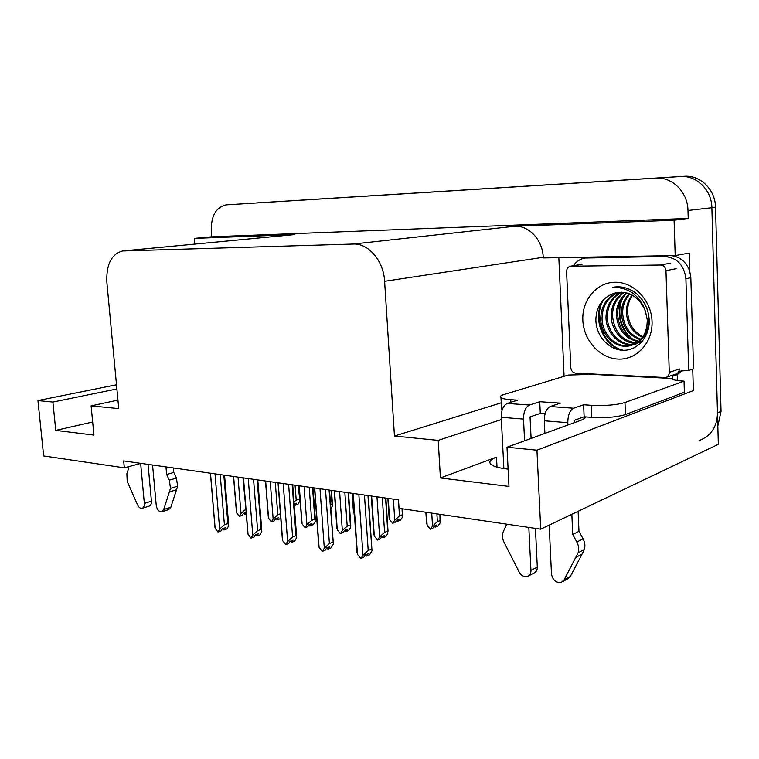 <?xml version="1.0" encoding="UTF-8"?>
<svg xmlns="http://www.w3.org/2000/svg" width="759" height="759" viewBox="0 0 759 759"><rect width="100%" height="100%" fill="white"/><g stroke="black" fill="none" stroke-linecap="round" stroke-linejoin="round"><path stroke-width="1.14" d="M508.103 469.119C499.479 468.151 493.824 466.614 491.13 464.517C488.369 462.013 490.162 459.546 496.5 457.127L440.419 477.952L438.218 440.372L394.452 436.027L384.614 281.295C383.665 260.925 368.381 243.089 353.258 244.037L122.465 250.982C111.336 254.142 106.137 264.625 106.867 282.433L118.746 408.608L91.108 405.866L117.949 400.116M226.486 204.845L655.767 178.137C672.123 176.676 687.796 192.141 687.977 210.471L688.214 218.431L211.761 236.799L211.277 230.973C210.974 216.116 215.879 207.416 225.983 204.883L680.444 176.543C696.468 175.111 711.743 190.035 711.876 207.729L718.337 444.309L540.712 529.175L536.945 450.191L693.375 390.581L692.73 369.083M564.089 376.331L558.833 257.652M384.614 281.295L543.216 257.292L543.245 257.937L675.197 255.565L689.257 253.07L689.808 271.418M123.745 250.878L294.663 234.588L123.375 250.897M294.663 234.588L194.266 238.383L194.75 244.094M543.216 257.292C542.742 240.157 528.928 225.309 514.773 226.248L674.087 220.224L688.214 218.431M675.197 255.565L674.087 220.224M116.895 388.95L52.893 402.061L37.95 400.572L43.652 455.941L124.324 467.829L140.918 463.36M37.95 400.572L116.497 384.756M194.266 238.383L211.761 236.799M124.324 467.829L123.67 460.912L398.513 499.877L399.044 508.302L540.712 529.175M394.452 436.027L501.253 402.801M536.945 450.191L506.984 447.212L580.521 420.42C583.643 419.262 585.369 418.095 585.711 416.909M501.357 419.518L438.218 440.372M92.674 422.013L55.768 430.381L93.945 435.097L91.108 405.866M55.768 430.381L52.893 402.061M440.419 477.952L508.985 486.434L506.984 447.212M717.834 425.941L721.041 411.387L715.538 207.302C715.424 189.703 700.206 174.874 684.239 176.297L256.561 202.919L680.444 176.543C696.468 175.111 711.743 190.035 711.876 207.729L717.483 412.915C717.141 426.767 711.05 435.979 699.2 440.552M298.24 485.665L299.862 500.855L297.993 504.289L295.365 505.2L296.589 503.208L294.169 504.042M299.245 499.109L296.209 500.153L295.09 485.21M295.109 503.72L295.365 505.2M294.843 503.805L295.213 505.048M294.169 504.137L294.947 505.133M294.008 501.889L296.209 500.153M238.022 477.126L240.992 513.577L239.332 516.424L236.609 512.837L233.63 476.5M245.916 509.28L242.965 477.828M246.296 514.061L244.996 514.507L246.172 512.486L243.354 513.435L242.168 515.465L239.332 516.424M236.305 509.128L236.609 512.837M243.743 513.302L244.578 514.441L244.464 513.056M240.992 513.577L245.527 509.412M244.73 512.97L244.996 514.507M223.715 528.368L223.99 529.953L225.195 527.856L222.188 528.89L220.983 530.987L217.966 532.04L215.148 528.264L210.49 473.218M223.829 475.115L227.852 523.549L228.744 525.636L226.979 528.909L223.99 529.953M222.719 528.71L223.829 529.773M223.563 529.867L223.44 528.454M215.015 473.863L219.655 529.089L224.398 524.725L220.214 474.603M227.852 523.549L224.398 524.725M219.655 529.089L217.966 532.04M214.835 524.583L215.148 528.264M583.624 404.765L584.126 416.786L591.669 417.365C605.654 418.095 616.915 417.156 625.435 414.556L684.371 392.251L684.03 381.132L624.98 402.517C616.441 405.021 605.17 405.942 591.166 405.297L583.624 404.765L573.633 408.219L550.209 406.53C546.338 408.56 544.374 413.313 544.307 420.78L544.896 433.398M549.184 525.124L551.47 573.994C552.742 580.255 556.034 583.064 561.337 582.4L564.117 579.904L578.111 552.789L584.316 549.507L582.049 554.089L570.351 576.451L564.117 579.904M550.209 406.53L560.351 403.143L539.734 401.71L540.294 413.418L530.048 416.881L531.091 438.427M545.066 413.788L540.294 413.418M539.734 401.71L529.478 405.031L507.259 403.427L517.657 400.164L510.75 399.689C505.741 399.319 502.496 398.665 500.987 397.735C499.517 396.672 500.579 395.572 504.175 394.452L568.32 375.05L587.39 374.51L588.434 373.826M671.317 255.641C680.178 256.836 686.307 261.969 689.684 271.048L690.832 277.699L693.555 368.798L688.688 370.496L685.899 278.752L690.832 277.699M573.33 265.726C576.271 261.494 580.142 258.933 584.933 258.041L664.334 256.466C676.971 257.605 684.153 265.033 685.899 278.752M590.967 257.083L584.933 258.041M677.341 376.749L677.265 374.585L682.398 370.667M677.265 374.585L672.341 376.303L674.058 374.652M678.603 371.844L681.193 370.942L688.688 370.496M677.332 376.749L677.17 380.496M502.306 409.509L501.576 409.11L501.481 407.185M672.341 376.303L672.408 378.494L588.453 374.178M672.408 378.494L671.639 378.997C673.451 380.05 677.578 380.762 684.03 381.132M584.126 416.786L574.165 420.391L574.269 422.697M507.259 403.427C503.293 405.391 501.291 410.012 501.244 417.289L503.881 468.578M506.746 524.175L503.615 530.921C502.173 533.938 502.116 537.287 503.426 540.987L519.128 572.001C521.357 575.749 524.146 577.229 527.505 576.442C529.82 575.474 530.968 573.472 530.939 570.426L528.824 527.429M524.583 440.799L523.52 419.091C523.568 411.72 525.56 407.033 529.478 405.031M535.437 528.397L537.306 567.106L530.939 570.426M528.691 575.815L533.871 573.083C536.186 572.125 537.334 570.132 537.306 567.106M567.912 425.012L567.808 422.687C567.874 415.116 569.819 410.287 573.633 408.219M572.732 534.459L578.975 531.319L583.083 538.833L576.859 542.04L572.732 534.459L571.85 514.298M578.111 511.31L578.975 531.319M562.685 581.65L567.58 578.927L570.351 576.451M583.083 538.833C584.98 542.486 585.388 546.044 584.316 549.507M576.859 542.04C578.775 545.721 579.183 549.307 578.111 552.789M575.834 557.41L582.049 554.089M331.047 490.314L332.025 504.071L330.544 504.602M332.025 504.071L332.556 505.741L330.848 508.862M353.305 509.858L352.461 493.35M354.434 514.754L353.874 513.9M402.033 508.748L402.441 517.211L400.41 520.181L397.858 521.196L399.3 519.08L396.739 520.095L395.287 522.22L392.707 523.255L394.737 520.266L399.471 515.883L398.447 499.868M402.412 514.716L399.471 515.883M397.602 519.754L397.858 521.196M397.289 519.877L397.678 520.997M396.634 520.247L397.365 521.12M393.39 499.147L394.737 520.266M388.95 515.095L389.595 519.469L392.707 523.255M389.595 519.469L388.238 498.416M439.907 514.327L440.116 522.97L437.962 526.006L435.448 527.059L436.985 524.896L434.452 525.959L432.915 528.131L430.372 529.203L432.526 526.148L437.364 521.651L436.899 513.881M440.267 520.446L437.364 521.651M435.192 525.655L435.448 527.059M434.86 525.788L435.258 526.85M434.262 526.224L434.935 526.983M431.748 513.122L432.526 526.148M426.387 520.579L427.127 525.313L430.372 529.203M427.127 525.313L426.34 512.325M270.251 481.69L273.155 519.004L271.399 521.907L268.563 518.226L265.65 481.035M280.413 513.815L277.785 514.735L275.289 482.411M280.697 517.486L279.824 518.928L277.035 519.915L278.278 517.847L275.479 518.843L274.227 520.911L271.399 521.907M268.24 514.109L268.563 518.226M275.764 518.739L276.589 519.839L276.485 518.482M273.155 519.004L277.785 514.735M276.76 518.388L277.035 519.915M304.074 486.491L306.902 524.687L305.042 527.657L302.082 523.881L299.236 485.798M312.537 487.686L314.843 519.147L311.636 520.323L309.207 487.212M314.843 519.147L315.27 521.604L313.401 524.564L310.63 525.589L311.958 523.482L309.169 524.507L307.841 526.623L305.042 527.657M301.74 519.327L302.082 523.881M309.349 524.441L310.175 525.513L310.07 524.175M306.902 524.687L311.636 520.323M310.365 524.071L310.63 525.589M339.605 491.528L342.347 530.664L340.374 533.7L337.281 529.81L334.52 490.807M348.134 492.733L350.364 524.962L347.195 526.186L344.833 492.268M350.364 524.962L350.639 527.458L348.666 530.475L345.914 531.547L347.318 529.393L344.558 530.465L343.153 532.619L340.374 533.7M336.721 525.589L337.281 529.81M344.614 530.437L345.43 531.461L345.345 530.161M342.347 530.664L347.195 526.186M345.649 530.038L345.914 531.547M376.976 496.822L379.623 536.955L377.527 540.047L374.291 536.053L371.635 496.063M385.572 498.037L387.726 531.082L384.585 532.353L382.308 497.581M387.726 531.082L387.821 533.615L385.724 536.689L383.001 537.808L384.5 535.607L381.768 536.717L380.278 538.928L377.527 540.047M373.656 531.461L374.291 536.053M381.73 536.784L382.498 537.723L382.413 536.461M379.623 536.955L384.585 532.353M382.735 536.328L383.001 537.808M256.713 534.412L256.988 535.996L258.269 533.852L255.28 534.934L253.999 537.078L250.992 538.169L248.051 534.289L243.497 477.895M257.149 479.83L261.087 529.459L261.864 531.471L259.967 534.915L256.988 535.996M255.698 534.782L256.827 535.807M256.542 535.911L256.428 534.516M248.24 478.568L252.785 535.152L257.643 530.683L253.553 479.327M261.087 529.459L257.643 530.683M252.785 535.152L250.992 538.169M247.719 530.152L248.051 534.289M291.399 540.778L291.684 542.343L293.04 540.161L290.071 541.281L288.705 543.472L285.716 544.611L282.642 540.617L278.192 482.819M292.177 484.802L296.01 535.664L296.693 537.6L294.634 541.224L291.684 542.343M290.374 541.167L291.503 542.144M291.209 542.258L291.105 540.892M283.192 483.53L287.633 541.528L292.594 536.945L288.61 484.299M296.01 535.664L292.594 536.945M287.633 541.528L285.716 544.611M282.291 536.006L282.642 540.617M327.907 547.486L328.192 549.032L329.643 546.803L326.693 547.97L325.241 550.209L322.281 551.395L319.065 547.286L314.738 487.999M329.064 490.029L333.353 544.042L331.123 547.865L328.192 549.032M326.873 547.903L328.002 548.814M327.689 548.937L327.594 547.609M320.004 488.749L324.311 548.245L329.397 543.539L325.526 489.527M332.784 542.201L329.397 543.539M324.311 548.245L322.281 551.395M318.514 542.875L319.065 547.286M366.379 554.563L366.663 556.081L368.21 553.795L365.297 555.019L366.464 555.844M367.963 495.542L372.005 550.835L369.557 554.857L366.663 556.081M366.132 555.986L366.047 554.706M358.836 494.251L362.982 555.332L368.2 550.493L364.462 495.048M365.297 555.019L363.751 557.305L360.819 558.548L357.442 554.317L353.267 493.464M371.549 549.099L368.2 550.493M362.982 555.332L360.819 558.548M356.815 549.488L357.442 554.317M652.047 321.512C652.892 342.575 636.64 360.079 618.196 359.083C599.762 358.39 583.548 340.241 582.827 320.165C581.83 300.08 596.669 282.225 615.264 282.244C633.841 281.95 651.478 300.46 652.047 321.512M595.872 319.188C595.606 335.345 608.519 349.89 622.883 350.269C637.294 350.867 649.657 337.1 649.23 320.649C648.698 309.283 644.144 300.042 635.568 292.927C628.433 287.756 620.871 285.877 612.874 287.291L612.75 287.319C628.775 287.376 639.657 295.327 645.397 311.181C639.524 297.329 629.961 291.124 616.716 292.576L613.689 293.401C602.504 297.67 596.574 306.266 595.872 319.188M619.059 292.243C608.263 296.693 602.589 305.289 602.029 318.021C601.887 334.653 617.02 349.121 631.526 345.336C642.759 341.854 648.442 333.258 648.556 319.567M618.395 292.31C607.209 296.598 601.308 305.27 600.701 318.334C600.568 335.004 615.71 349.491 630.226 345.706C641.478 342.224 647.152 333.618 647.266 319.9L645.397 311.181M621.716 292.177C612.494 297.177 607.684 305.365 607.285 316.75C607.209 332.262 620.492 346.199 634.344 344.254M621.052 292.168C611.441 297.044 606.413 305.346 605.986 317.063C605.891 332.897 619.667 346.986 633.737 344.539M635.387 344.216L642.721 340.857M624.42 292.433C616.678 297.803 612.693 305.498 612.475 315.488C614.097 331.844 622.181 340.99 636.716 342.926M623.737 292.338C615.634 297.632 611.45 305.46 611.185 315.801C611.128 330.402 623.006 343.846 636.137 343.286M627.162 293.031C620.862 298.562 617.674 305.64 617.598 314.254C618.87 329.083 625.985 338.087 638.955 341.256M626.469 292.851C619.809 298.363 616.431 305.602 616.327 314.558C617.674 329.776 625.036 338.818 638.404 341.702M629.951 294.008C625.074 299.425 622.636 305.763 622.646 313.031C623.623 326.332 629.752 335.061 641.042 339.197M629.249 293.733C624.012 299.198 621.393 305.735 621.393 313.334C622.437 327.025 628.813 335.829 640.539 339.747M632.484 295.251C629.078 300.09 627.465 305.611 627.636 311.826C628.338 323.543 633.452 331.835 642.977 336.711M632.086 295.033C628.243 300.156 626.346 305.858 626.393 312.129C627.162 324.245 632.532 332.66 642.512 337.375M616.431 292.632L613.689 293.401M566.594 271.618C566.669 268.686 567.941 266.883 570.417 266.219L660.529 265.024C663.717 265.327 665.529 267.215 665.966 270.678L669.277 372.384C669.21 375.05 668.024 376.777 665.709 377.555L575.664 373.172C572.817 372.707 571.195 370.866 570.777 367.66L566.594 271.618M669.277 372.384L679.296 368.959C679.229 371.587 678.053 373.286 675.757 374.064L666.364 377.327M621.45 299.71C616.64 314.558 619.78 327.433 630.871 338.343M617.541 286.817L616.403 287.31M602.304 301.057C592.248 319.103 603.339 345.611 621.687 350.203M623.054 297.319C615.938 311.399 620.881 330.563 633.243 339.567M617.873 286.817L616.725 287.329M603.766 299.444C592.219 317.869 603.879 346.237 623.357 350.279M152.568 465.011L156.25 505.418C157.056 509.706 158.859 511.832 161.667 511.775L163.716 509.536L170.49 488.341L177.606 486.225L176.515 489.802L170.803 507.325L163.716 509.536M128.262 466.766L128.451 468.853L126.886 473.72L127.208 481.491L137.597 504.953C138.831 507.439 140.33 508.558 142.085 508.302C143.726 507.714 144.466 506.063 144.333 503.35L140.643 463.436M148.062 464.375L151.43 501.206L144.333 503.35M142.294 508.245L149.181 506.13C150.813 505.541 151.563 503.9 151.43 501.206M166.648 474.489L173.792 472.459L176.449 478.094L169.314 480.162L166.648 474.489L165.965 466.908M173.384 467.961L173.792 472.459M161.895 511.708L168.764 509.555L170.803 507.325M176.449 478.094L177.606 486.225M169.314 480.162L170.49 488.341M169.399 491.936L176.515 489.802M496.5 457.127L497.022 467.146M687.977 210.471L715.538 207.302M655.767 178.137L684.239 176.297M353.258 244.037L514.773 226.248M721.041 411.387L717.483 412.915M591.669 417.365L591.166 405.297M510.75 399.689L510.883 402.298M664.334 256.466L668.755 255.688M587.381 257.813L592.067 257.054M625.435 414.556L624.98 402.517M501.244 417.289L523.52 419.091M544.307 420.78L567.808 422.687M620.018 302.462L619.629 306.285M571.062 266.162L582.011 264.322M665.966 270.678L676.146 268.677M660.529 265.024L670.766 263.107M584.658 418.304L584.601 416.824M298.733 485.732L299.767 499.517M233.516 476.481L236.447 512.202M224.56 475.219L228.611 524.108M210.414 473.208L215.025 527.79M501.576 409.11L500.987 397.735M331.465 490.371L332.461 504.403M352.167 493.303L353.485 512.581M402.298 508.786L402.687 514.896M387.868 498.369L389.13 517.932M440.087 514.355L440.457 520.56M425.884 512.259L426.567 523.539M265.489 481.016L268.344 517.42M299.037 485.769L301.807 522.885M313.012 487.752L315.336 519.498M334.254 490.769L336.93 528.606M348.523 492.79L350.772 525.228M371.293 496.016L373.864 534.621M385.876 498.084L388.029 531.272M257.785 479.925L261.741 529.915M243.373 477.885L247.88 533.643M292.718 484.878L296.579 536.034M278.031 482.79L282.414 539.772M329.51 490.096L333.248 542.476M314.511 487.971L318.761 546.224M368.305 495.589L371.901 549.288M352.963 493.416L357.062 553.007M630.226 345.706L631.526 345.336M570.417 266.219L581.375 264.379"/></g></svg>
